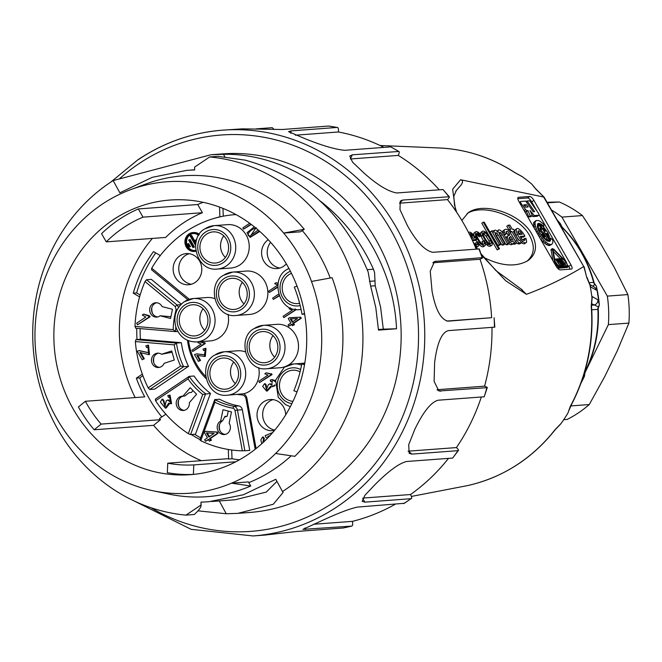 <?xml version="1.0" encoding="UTF-8"?>
<svg xmlns="http://www.w3.org/2000/svg" width="662" height="662" viewBox="0 0 662 662"><rect width="100%" height="100%" fill="white"/><g stroke="black" fill="none" stroke-linecap="round" stroke-linejoin="round"><path stroke-width="0.99" d="M367.261 269.674L373.442 269.211L374.568 272.454L375.222 285.761L380.609 307.226L383.298 329.155L396.521 328.766L378.482 330.106L375.801 307.623L370.513 285.57L368.13 271.892C343.818 213.536 302.89 176.299 245.37 160.171L217.972 156.331L209.672 156.96L194.62 167.081L194.669 169.944L187.04 170.308L152.243 177.333L119.863 192.808L113.161 180.569A179.807 165.02 -94.3 0 0 109.727 182.828A179.807 165.02 -94.3 0 0 37.668 377.497A179.807 165.02 -94.3 0 0 185.981 515.127L201.025 505.007L200.983 502.144L208.613 501.771L243.409 494.754L275.781 479.28L282.492 491.518M378.449 329.519L383.298 329.155M479.263 248.945L432.766 252.305C424.946 250.691 416.597 241.969 407.709 226.131A203.466 186.734 -94.3 0 0 407.395 225.585L399.98 209.655L400.27 201.049L402.719 200.056L449.258 196.738L442.977 189.531L396.877 192.973C388.395 191.624 377.489 185.029 364.158 173.179A203.466 186.734 -94.3 0 0 363.695 172.774L352.54 162.132L349.726 156.05L352.35 154.825L398.838 151.466L390.762 146.873L344.662 150.315C335.651 149.471 323.023 145.83 306.787 139.392A203.466 186.734 -94.3 0 0 306.225 139.194L288.541 131.647L291.032 130.886L337.132 127.443C338.208 127.344 338.638 128.858 338.423 131.986L295.335 135.197M338.423 131.986A198.732 182.389 85.7 0 1 383.952 147.386M390.762 146.873A203.466 186.734 85.7 0 1 398.45 151.383C399.534 151.292 399.484 152.624 398.301 155.405L350.33 158.988L352.35 154.825M398.301 155.405A198.732 182.389 85.7 0 1 439.237 189.812M442.977 189.531A203.466 186.734 85.7 0 1 448.819 196.614C449.903 196.515 449.457 197.516 447.479 199.61L399.5 203.193L402.719 200.056M447.479 199.61A198.732 182.389 85.7 0 1 476.152 249.069M480.008 259.264A198.732 182.389 85.7 0 1 491.634 317.71L448 321.169C440.892 319.547 435.613 309.791 432.187 291.884A203.466 186.734 -94.3 0 0 432.063 291.255L430.234 271.089L434.586 261.465L482.159 257.667C483.243 257.576 482.524 258.114 480.008 259.264L432.84 262.781M491.634 317.71L446.651 321.07M491.982 327.367A198.732 182.389 85.7 0 1 484.584 386.169L437.077 389.719M481.332 396.993A198.732 182.389 85.7 0 1 456.424 447.578L408.073 451.178M448.48 458.377A198.732 182.389 85.7 0 1 410.539 494.522L362.917 498.081M395.189 504.27A198.732 182.389 85.7 0 1 352.465 521.35L313.523 524.263M265.139 535.037L296.924 531.462L343.197 527.986M352.465 521.35C352.904 524.519 352.581 526.108 351.514 526.125L302.915 529.36L320.019 521.499A203.466 186.734 -94.3 0 0 320.557 521.267C337.438 513.406 349.759 508.673 357.53 507.084L404.159 503.302M343.115 528.003L351.514 526.125A203.466 186.734 85.7 0 1 343.024 528.019M410.539 494.522C411.921 497.286 412.07 498.676 410.978 498.701L364.878 502.144L362.155 501.349L364.919 495.292L374.949 484.667A203.466 186.734 -94.3 0 0 375.379 484.245C388.768 470.897 399.161 463.317 406.559 461.505L452.667 458.063L458.394 450.474M403.944 503.542L410.978 498.701A203.466 186.734 85.7 0 1 403.63 503.641M456.424 447.578C458.559 449.597 459.08 450.623 457.98 450.665L411.88 454.099L409.207 453.362L408.677 444.773L414.751 429.448A203.466 186.734 -94.3 0 0 415.024 428.885C423.415 411.648 431.111 402.099 438.103 400.22L484.203 396.786L487.249 387.651L438.914 391.002L434.107 381.395L434.628 362.495A203.466 186.734 -94.3 0 0 434.711 361.857C437.218 342.817 441.769 332.407 448.348 330.628L494.828 327.144L494.1 317.727A203.466 186.734 85.7 0 1 494.448 327.185M458.385 450.466L457.98 450.665A203.466 186.734 85.7 0 1 452.667 458.063M484.584 386.169C487.207 387.204 487.96 387.75 486.851 387.808A203.466 186.734 85.7 0 1 484.203 396.786M478.866 248.862A203.466 186.734 85.7 0 1 482.159 257.667L479.28 248.945M328.526 126.053A203.466 186.734 85.7 0 1 337.132 127.443L328.526 126.053L282.426 129.487L242.507 128.867A203.466 186.734 -94.3 0 0 241.92 128.883L222.78 130.149A203.466 186.734 85.7 0 1 424.143 319.15A203.466 186.734 85.7 0 1 253.074 535.947L265.139 535.053M255.937 128.891L272.256 127.675L274.176 129.512M238.874 513.282L249.442 512.496A179.807 165.02 -94.3 0 0 400.618 320.905A179.807 165.02 -94.3 0 0 222.672 153.882L212.097 154.668M282.484 491.502L283.179 492.363L273.257 504.27L237.757 513.373L226.247 513.753L197.971 510.832M201.074 505.396L201.025 505.007C201.488 506.753 199.262 509.914 194.347 514.482L185.981 515.127M235.217 499.744L266.314 492.065L276.939 481.39M113.161 180.577L210.988 154.751L223.4 154.304C311.115 152.715 392.616 234.853 396.521 328.766M282.492 491.502A179.807 165.02 -94.3 0 0 358.456 296.725A179.807 165.02 -94.3 0 0 209.672 156.96M373.442 269.211C361.162 241.878 343.537 219.23 320.573 201.256M302.311 230.616A156.149 143.306 85.7 0 1 319.084 254.448A156.149 143.306 85.7 0 1 330.239 278.023M291.172 455.795A156.149 143.306 85.7 0 1 248.796 482.623M332.084 277.684L311.488 281.458A156.149 143.306 85.7 0 1 275.615 453.495L294.838 456.333A160.883 147.651 -94.3 0 0 332.084 277.684M152.872 490.732L168.967 494.117A160.883 147.651 -94.3 0 0 250.741 486.007L231.518 483.169A156.149 143.306 85.7 0 1 152.872 490.732A156.149 143.306 85.7 0 1 73.002 441.926A156.149 143.306 85.7 0 1 45.181 393.542A156.149 143.306 85.7 0 1 81.054 221.497A156.149 143.306 85.7 0 1 101.824 204.442A156.149 143.306 85.7 0 1 125.151 191.823A156.149 143.306 85.7 0 1 130.406 189.737A156.149 143.306 85.7 0 1 283.667 233.074L304.263 229.3A160.883 147.651 -94.3 0 0 145.822 184.003L130.406 189.737M101.559 233.678A137.696 126.368 85.7 0 1 138.3 208.952L143.017 217.144A128.229 117.687 -94.3 0 0 106.268 241.87L101.559 233.678M304.263 229.3L300.531 231.808L283.667 233.074A156.149 143.306 85.7 0 1 311.488 281.458M275.615 453.495A156.149 143.306 85.7 0 1 231.518 483.169L248.391 481.911L250.741 486.007M106.268 241.87L165.674 237.435A128.229 117.687 85.7 0 1 182.969 223.193A128.229 117.687 85.7 0 1 202.423 212.709L143.017 217.144M94.178 429.77A137.696 126.368 85.7 0 1 78.397 406.956L85.357 401.296A128.229 117.687 -94.3 0 0 101.129 424.102L94.178 429.77L153.584 425.335A137.696 126.368 -94.3 0 0 201.339 460.678M193.378 474.406A137.696 126.368 85.7 0 1 167.337 472.685L167.759 463.185A128.229 117.687 -94.3 0 0 193.8 464.906L193.378 474.406L193.8 474.373M297.015 391.871L293.87 390.737A128.229 117.687 -94.3 0 0 301.814 363.819L304.503 364.795M304.52 313.465L302.013 314.276A128.229 117.687 -94.3 0 0 294.284 287.076L297.056 286.174M302.013 314.276L304.628 314.086M304.702 363.603L301.814 363.819M231.692 449.994L232.006 458.766A128.229 117.687 -94.3 0 0 239.454 459.8M167.759 463.185L227.165 458.749A128.229 117.687 -94.3 0 0 228.63 459.014L228.291 449.481M228.63 459.014L232.006 458.766M165.881 414.197L159.517 418.475A128.229 117.687 -94.3 0 0 160.535 419.675L101.129 424.102M191.31 434.529A118.771 108.998 -94.3 0 0 200.023 439.568M194.678 434.28A118.771 108.998 -94.3 0 0 200.652 437.847M235.796 461.778L193.8 464.906M142.918 375.743L139.707 377.903A128.229 117.687 -94.3 0 0 161.818 416.936M85.357 401.296L144.763 396.861A128.229 117.687 85.7 0 1 136.339 378.159L142.33 374.121M136.339 378.159L139.707 377.903M136.769 328.311A118.771 108.998 -94.3 0 0 137.026 339.532M140.137 328.592A118.771 108.998 -94.3 0 0 140.402 339.283M155.744 252.917A128.229 117.687 -94.3 0 0 136.645 292.927L140.145 294.979M136.645 292.927L133.269 293.175A128.229 117.687 85.7 0 1 153.501 251.601L160.27 255.573M139.599 296.89L133.269 293.175M222.978 208.398L223.26 216.193M215.125 218.121A118.771 108.998 85.7 0 1 219.9 216.797L219.552 207.156M219.9 216.797L220.645 216.739M160.535 419.675L153.584 425.335M203.151 202.315A137.696 126.368 -94.3 0 0 197.706 204.517L202.423 212.709M152.376 238.428A137.696 126.368 -94.3 0 0 135.18 397.581M197.706 204.517L138.3 208.952M112.83 220.024A137.696 126.368 85.7 0 1 170.043 200.04A137.696 126.368 85.7 0 1 296.535 284.825A137.696 126.368 85.7 0 1 190.54 474.662A137.696 126.368 85.7 0 1 60.358 379.243A137.696 126.368 85.7 0 1 112.83 220.024M584.803 373.029L608.361 324.62A118.291 108.568 -94.3 0 0 607.335 296.113L561.897 217.103A118.291 108.568 -94.3 0 0 551.554 210.069M563.693 419.716L567.102 419.46A118.291 108.568 -94.3 0 0 589.254 404.556L604.878 376.314L617.174 351.042L628.9 323.089A118.291 108.568 -94.3 0 0 627.874 294.582L614.154 267.191L600.053 242.673L582.436 215.572A118.291 108.568 -94.3 0 0 559.258 201.976L547.408 202.862M582.436 215.572L561.897 217.103M559.258 201.976L547.069 202.274M607.335 296.113L627.874 294.582M628.9 323.089L608.361 324.62M570.934 405.922L589.254 404.556M510.237 232.47L515.549 241.382A3.128 1.101 56.1 0 0 517.684 243.649A12.595 4.435 56.1 0 0 519.918 243.782L521.391 242.797L519.976 240.331L519.099 240.389A1.465 0.513 -123.9 0 1 517.8 238.941L513.439 231.352L514.755 231.253L513.571 229.184L512.256 229.284L509.831 225.072L508.259 225.196L510.683 229.4L509.608 229.482L510.791 231.551L511.892 231.468L517.022 240.397A3.128 1.101 56.1 0 0 519.149 242.656A12.595 4.435 56.1 0 0 521.391 242.797M517.684 243.649L519.149 242.656M515.549 241.382L517.022 240.397M510.419 232.461L511.892 231.468M509.98 232.097L510.791 231.551M508.342 230.335L509.608 229.482M508.946 229.929L506.794 226.181L508.259 225.196M513.77 231.923L514.755 231.253M472.122 239.81L476.615 239.478L475.151 240.463L472.511 240.662M476.235 244.783L477.658 243.823A4.179 1.473 -123.9 0 1 477.36 244.659A4.179 1.473 -123.9 0 1 477.194 244.733L476.301 244.799A4.857 1.713 -123.9 0 1 473.214 242.193M474.265 244.477L474.29 244.452A7.406 2.607 56.1 0 0 478.171 246.206A7.406 2.607 56.1 0 0 478.667 245.304L478.485 243.616A6.885 2.425 56.1 0 0 477.823 241.845L475.573 242.896A3.773 1.332 -123.9 0 1 476.185 244.766M477.045 241.903A3.773 1.332 -123.9 0 1 477.658 243.823M476.284 247.356A7.406 2.607 56.1 0 0 476.698 247.199L478.171 246.206M476.615 239.478A9.367 3.293 56.1 0 0 473.719 235.225A6.728 2.367 56.1 0 0 469.275 232.155A7.572 2.665 56.1 0 0 469.027 232.271A7.572 2.665 56.1 0 0 468.663 232.718M478.518 243.782L479.321 244.692A7.34 2.582 56.1 0 0 482.879 246.81L484.352 245.825A6.413 2.259 56.1 0 0 484.973 245.676A6.413 2.259 56.1 0 0 484.965 242.333A3.244 1.142 56.1 0 0 484.261 240.687L483.434 240.745A4.278 1.506 -123.9 0 1 483.996 244.187A4.278 1.506 -123.9 0 1 483.723 244.278A4.593 1.614 -123.9 0 1 480.678 242.466A10.352 3.641 -123.9 0 1 476.764 235.871A4.584 1.614 -123.9 0 1 476.673 233.272A4.584 1.614 -123.9 0 1 476.979 233.165A4.924 1.738 -123.9 0 1 478.543 233.578L480.546 235.813L481.39 235.755L480.604 234.638A5.006 1.763 56.1 0 0 478.841 232.759A7.365 2.59 56.1 0 0 476.052 231.65A7.125 2.507 56.1 0 0 475.713 231.783A7.125 2.507 56.1 0 0 475.928 236.011A10.236 3.6 56.1 0 0 479.768 242.532L480.794 243.707A7.34 2.582 56.1 0 0 484.352 245.825M479.321 244.692L480.794 243.707M478.436 243.434L479.768 242.532M474.877 236.715L475.928 236.011M475.895 239.958A10.236 3.6 56.1 0 0 477.103 241.903M474.588 232.635A7.125 2.507 56.1 0 0 474.249 232.776A7.125 2.507 56.1 0 0 473.942 235.498M476.342 234.183A4.924 1.738 -123.9 0 1 477.07 234.571L479.073 236.806L480.546 235.813M478.394 235.871L479.867 234.878M477.724 235.126L479.197 234.133M477.07 234.571L478.543 233.578M476.458 233.52L476.979 233.165M483.434 240.745L481.961 241.738A4.278 1.506 -123.9 0 1 482.83 244.253M482.879 246.81A6.413 2.259 56.1 0 0 483.5 246.669L484.973 245.676M486.214 232.701A7.373 2.598 56.1 0 0 483.392 231.137L482.921 231.137A7.282 2.565 56.1 0 0 482.548 231.278A7.282 2.565 56.1 0 0 482.672 235.391A9.74 3.426 56.1 0 0 486.752 242.201L488.713 244.17A7.654 2.698 56.1 0 0 491.841 245.197A7.654 2.698 56.1 0 0 492.288 242.813A9.384 3.302 56.1 0 0 487.191 233.694L486.214 232.701M485.213 243.111A9.74 3.426 56.1 0 0 485.279 243.194L487.24 245.163L488.713 244.17M487.24 245.163A7.654 2.698 56.1 0 0 490.368 246.19L491.841 245.197M485.279 243.194L486.752 242.201M481.051 235.978A7.282 2.565 56.1 0 0 481.208 236.384L482.672 235.391M481.208 236.384A9.74 3.426 56.1 0 0 483.483 240.745M481.448 232.122A7.282 2.565 56.1 0 0 481.075 232.271A7.282 2.565 56.1 0 0 480.695 234.762M493.86 232.23L494.216 231.998L494.075 232.61L492.991 230.724L490.07 231.824L497.874 245.395L499.446 245.271L500.911 244.286L495.929 235.614A3.418 1.2 -123.9 0 1 495.201 233.09A3.972 1.398 -123.9 0 1 495.416 232.801A3.972 1.398 -123.9 0 1 496.715 233.09L495.267 234.067M499.347 233.818A4.477 1.572 -123.9 0 1 499.396 233.852A3.103 1.092 -123.9 0 1 500.77 235.564L506.074 244.783L507.622 244.667L509.095 243.674L503.79 234.456A5.941 2.094 56.1 0 0 501.299 231.121L500.588 230.533A5.958 2.094 56.1 0 0 498.527 230.02A5.958 2.094 56.1 0 0 498.279 232.296L498.064 232.354A4.899 1.721 56.1 0 0 494.886 230.161A6.066 2.135 56.1 0 0 494.605 230.285A6.066 2.135 56.1 0 0 494.216 231.998M493.413 231.154A6.066 2.135 56.1 0 0 493.264 231.203L494.605 230.285M498.527 230.02L497.063 231.013A5.958 2.094 56.1 0 0 496.914 231.146M506.074 244.783L507.539 243.79L509.095 243.674M500.77 235.564L502.243 234.571L507.539 243.79M499.396 233.852L500.869 232.858A3.103 1.092 -123.9 0 1 502.243 234.571M495.284 234.116A2.838 1.001 -123.9 0 1 496.55 235.647L501.97 245.089L503.525 244.973L504.998 243.98A403.63 142.057 -123.9 0 1 499.959 235.159A3.343 1.175 -123.9 0 1 499.206 233.173L499.239 232.718A4.477 1.572 -123.9 0 1 499.413 232.536A4.477 1.572 -123.9 0 1 500.869 232.858M501.97 245.089L503.443 244.096L504.998 243.98M496.55 235.647L498.014 234.662L503.443 244.096M496.715 233.09A2.838 1.001 -123.9 0 1 498.014 234.662M506.049 232.139L507.075 231.452A2.209 0.778 -123.9 0 1 509.318 233.669L507.845 234.654A1.63 0.571 -123.9 0 1 508.292 235.813M506.132 232.569A2.209 0.778 -123.9 0 1 507.845 234.654M506.182 231.609L507.075 231.452M503.964 234.753L505.164 234.671L506.447 233.355A2.449 0.861 -123.9 0 1 506.223 231.576A2.449 0.861 -123.9 0 1 506.273 231.551M503.881 234.613L506.637 233.678M513.199 243.699L513.547 244.22L515.028 244.113L516.501 243.12A6.231 2.193 56.1 0 0 515.499 241.572L510.559 233.007A3.873 1.365 56.1 0 0 508.441 230.401L507.58 229.822A11.684 4.113 56.1 0 0 505.495 229.375A10.294 3.624 56.1 0 0 504.825 229.598L503.352 230.591A10.294 3.624 56.1 0 0 502.814 231.286A5.412 1.903 56.1 0 0 502.897 233.016L504.37 232.031A4.882 1.721 56.1 0 0 505.098 233.794M502.814 231.286L504.287 230.293A5.412 1.903 56.1 0 0 504.37 232.031M504.825 229.598A10.294 3.624 56.1 0 0 504.287 230.293M513.547 244.22L516.501 243.12M513.894 242.06L515.011 243.235M509.078 243.682A5.073 1.787 56.1 0 0 510.998 244.75L513.058 243.715A7.472 2.631 56.1 0 0 513.364 243.583A7.472 2.631 56.1 0 0 513.894 241.953L514.142 241.895M511.585 244.708A7.472 2.631 56.1 0 0 511.892 244.576L513.364 243.583M510.998 244.75L513.058 243.715M508.722 243.028L510.005 242.168A5.073 1.787 56.1 0 0 512.471 243.765M506.596 236.905A7.497 2.64 56.1 0 0 506.43 236.996A7.497 2.64 56.1 0 0 505.909 238.014L507.382 237.029A4.353 1.531 56.1 0 0 510.005 242.168M509.318 233.669A1.63 0.571 -123.9 0 1 509.641 235.167A1.63 0.571 -123.9 0 1 509.55 235.2L508.06 235.92A7.497 2.64 56.1 0 0 507.903 236.003A7.497 2.64 56.1 0 0 507.382 237.029M522.939 233.032A7.729 2.722 56.1 0 0 517.27 228.498A8.209 2.888 56.1 0 0 516.832 228.663A8.209 2.888 56.1 0 0 517.477 234.422A8.465 2.979 56.1 0 0 522.715 241.522A8.498 2.987 56.1 0 0 526.174 242.648A8.498 2.987 56.1 0 0 526.679 241.87L525.984 238.361L524.734 238.461L524.966 239.801A6.239 2.193 -123.9 0 1 524.61 240.298A6.239 2.193 -123.9 0 1 523.352 240.265A3.434 1.208 -123.9 0 1 521.093 237.931L520.191 236.45L524.908 236.102A7.39 2.598 56.1 0 0 522.939 233.032M520.704 237.294L523.443 237.087L524.908 236.102M524.023 240.438L524.966 239.801M524.734 238.461L523.27 239.445L523.476 240.116L524.941 239.123M521.209 242.482A8.465 2.979 56.1 0 0 521.251 242.515L522.715 241.522M521.251 242.515A8.498 2.987 56.1 0 0 524.701 243.633L526.174 242.648M516.832 228.663L515.359 229.656A8.209 2.888 56.1 0 0 516.004 235.407L517.477 234.422M516.004 235.407A8.465 2.979 56.1 0 0 519.173 240.389M551.074 249.5L552.902 260.629M557.669 268.3L567.144 267.407M517.816 198.691L527.49 197.971A4.733 1.663 -123.9 0 1 531.685 201.86L537.13 211.335M568.501 265.876L568.782 266.372A4.733 1.663 -123.9 0 1 569.858 269.177M538.992 214.562L566.084 261.68M523.932 210.243L524.105 210.483A2.218 0.778 56.1 0 0 525.645 211.666L526.489 211.6L528.847 216.871L530.734 216.731L532.207 215.746L530.32 215.886L527.962 210.615L527.118 210.673A2.218 0.778 -123.9 0 1 525.578 209.49L521.474 204.053A2.218 0.778 -123.9 0 1 520.688 201.505A2.218 0.778 -123.9 0 1 520.845 201.455L525.711 201.091L533.224 211.732L534.623 211.625L527.109 200.983L529.691 200.793L538.181 212.816A2.218 0.778 -123.9 0 1 538.851 215.208A2.218 0.778 -123.9 0 1 538.702 215.258L534.317 215.589L529.989 210.458L532.844 216.573L537.23 216.251A2.218 0.778 56.1 0 0 537.387 216.201A2.218 0.778 56.1 0 0 537.486 216.077M537.403 224.352L539.555 225.088M549.17 239.851L540.068 224.741L543.436 226.809L547.888 232.71L549.559 237.211L547.921 235.813L547.085 233.38L546.167 233.446L549.518 239.28L549.021 241.514M542.236 238.527L540.763 239.52L546.282 244.559L549.278 245.61L551.818 244.352L550.743 244.626L547.755 243.566L544.106 240.587L540.432 236.202L537.362 231.162L535.434 226.346L534.97 222.581L536.063 220.52L538.52 220.52L540.134 221.307L543.783 224.344L543.816 226.338L540.672 223.872L537.834 223.673L537.329 226.826L539.356 232.114L543.13 237.534L547.217 241.001L550.056 241.2L550.552 238.055L552.72 239.892L552.911 242.3L551.818 244.352M536.063 220.52L533.862 222.3L533.506 223.566L534.275 228.233M540.242 233.628L541.392 234.654M539.017 224.815L541.682 229.449L540.631 229.532L539.894 228.249L540.126 229.747L543.684 232.933L547.822 240.132L545.074 238.593L541.624 234.704L542.302 234.042L544.843 236.864L543.163 233.934L539.166 230.351L538.223 226.967L539.017 224.815L537.263 226.032M547.143 240.596L547.4 241.042L549.021 239.975M541.003 229.913L541.731 231.187M411.408 496.434L466.18 485.858A170.341 156.331 -94.3 0 0 469.118 485.254L474.795 483.79A170.548 156.522 -94.3 0 0 554.839 429.928L561.252 423.258A170.341 156.331 -94.3 0 0 567.938 413.063L570.313 406.311A4.733 1.076 28.4 0 0 570.644 406.129C587.103 375.238 594.062 341.89 591.514 306.092L591.894 300.283M570.313 406.311A170.548 156.522 -94.3 0 0 591.207 306.117L591.977 297.743A170.341 156.331 -94.3 0 0 590.016 285.297L586.664 277.287L584.099 266.72M586.664 277.287A170.548 156.522 -94.3 0 0 583.743 266.529L543.692 197.036L460.595 179.741L462.25 180.503L462.614 182.108L461.48 184.491L455.746 191.186M521.548 289.592L526.472 294.317C546.663 286.762 565.729 277.51 583.669 266.554M526.472 294.317L505.768 280.812L481.646 255.168M477.087 248.995L474.695 245.569M455.564 210.648L452.651 189.233L460.595 179.741M543.692 197.036L543.792 197.044A170.548 156.522 -94.3 0 0 536.162 189.456L531.884 184.21A170.341 156.331 -94.3 0 0 522.434 176.804L514.266 172.31A170.548 156.522 -94.3 0 0 439.187 147.974L380.071 145.499M568.931 410.258L567.938 413.063M561.252 423.258L560.482 424.193M470.012 484.981L469.118 485.254L470.012 484.981M521.788 176.373L522.434 176.804M531.884 184.21L533.655 186.461M591.977 297.743L592.134 296.502L597.852 299.795L599.251 304.172A119.45 109.627 -94.3 0 0 596.536 286.944L596.321 290.113L590.62 286.911L590.016 285.297M484.063 257.543C501.424 266.265 516.062 267.291 527.978 260.621C536.46 254.225 537.743 245.412 531.826 234.174C521.06 213.801 483.624 201.198 468.208 212.759L461.836 220.438M529.699 196.482L518.454 197.326A4.733 1.663 56.1 0 0 518.131 197.433A4.733 1.663 56.1 0 0 518.9 201.496L555.997 266.008A4.733 1.663 56.1 0 0 560.184 269.897L571.43 269.062A4.733 1.663 56.1 0 0 571.753 268.954A4.733 1.663 56.1 0 0 570.983 264.891L533.895 200.379A4.733 1.663 56.1 0 0 529.699 196.482L527.49 197.971M584.612 372.251L584.761 372.243A118.291 108.568 -94.3 0 0 597.877 309.344L598.787 306.688A4.733 1.018 -153.8 0 1 598.382 306.87L591.439 303.643M583.718 375.197L584.62 374.667L585.175 372.061C594.915 352.515 599.276 331.596 598.266 309.303M589.014 282.732L593.632 282.393A118.291 108.568 -94.3 0 0 561.922 227.248A4.733 1.291 -45.3 0 1 562.352 227.364L561.07 225.146L559.944 224.658M592.689 286.149L594.865 284.561A4.733 1.274 -44.7 0 1 595.295 284.677L593.632 282.393A4.733 4.344 85.7 0 0 594.865 284.561A4.733 4.303 172.2 0 1 596.536 286.944L596.545 286.96A4.733 4.733 0 0 0 595.295 284.677M561.45 227.281L561.922 227.248A4.733 4.344 85.7 0 1 560.673 225.097A4.733 3.351 -42.7 0 0 559.994 223.21A4.733 3.351 -42.7 0 0 559.762 222.986M596.321 290.113A4.733 4.725 -60.3 0 0 594.046 286.927M590.62 286.911A4.733 4.725 -60.4 0 0 590.198 285.653M589.859 284.428L589.346 283.228M533.721 186.667L536.501 189.572A4.733 1.332 133 0 0 536.162 189.456M583.743 266.529L544.147 197.202M580.996 383.19L584.099 377.017A4.733 3.542 -152.7 0 0 584.24 374.709A4.733 4.344 85.7 0 1 584.761 372.243A4.733 1.034 26.8 0 0 585.175 372.061M592.093 298.636L591.927 300.192M592.134 296.502A4.733 4.725 119.6 0 1 592.068 298.107M597.852 299.795A4.733 4.725 119.7 0 1 593.888 305.041L591.456 305.223M591.762 309.799L597.877 309.344A4.733 4.344 85.7 0 1 598.382 306.87A4.733 4.154 -9.9 0 0 599.251 304.172M560.441 424.226L555.161 429.762A4.733 1.324 -141.9 0 1 554.839 429.928M439.187 147.974C466.147 149.231 491.27 157.366 514.564 172.393A4.733 1.539 123.1 0 0 514.266 172.31M467.14 213.528C483.194 203.135 519.116 215.853 529.617 235.655C535.293 246.322 534.366 254.878 526.836 261.333M483.277 222.217L481.812 223.202L497.145 249.872L499.529 248.813L484.187 222.142L483.277 222.217L498.618 248.887L499.529 248.813M479.073 236.806L481.39 235.755M524.387 205.7L525.976 207.123M528.077 206.966L526.348 204.674L523.758 204.872L525.487 207.165L528.077 206.966M524.875 205.667L526.348 204.674M528.847 216.871L530.32 215.886M526.489 211.6L527.962 210.615M526.108 201.662L527.109 200.983M532.844 216.573L534.317 215.589M543.295 226.694L543.816 226.338M542.79 226.263L543.353 225.883M541.276 225.171L541.971 224.708M539.199 224.857L540.672 223.872M538.049 224.401L539.522 223.408M537.66 223.946L538.562 223.342M549.038 241.481L550.511 240.488M549.212 240.414L550.676 239.421M549.303 238.899L550.552 238.055M549.278 245.61L550.743 244.626M547.896 245.345L549.369 244.352M546.282 244.559L547.755 243.566M544.503 243.285L545.976 242.292M542.641 241.58L544.106 240.587M539.298 236.963L540.432 236.202M537.801 234.373L538.785 233.711M536.352 231.849L537.362 231.162M535.004 229.499L536.228 228.671M533.961 227.331L535.434 226.346M533.539 225.27L535.012 224.286M533.506 223.566L534.97 222.581M533.862 222.3L535.335 221.307M540.209 229.822L540.631 229.532M546.87 240.778L547.822 240.132M546.473 240.529L547.267 239.992M545.579 239.876L546.224 239.445M544.512 238.974L545.074 238.593M543.386 237.799L543.883 237.468M542.228 236.433L542.691 236.127M541.168 235.01L541.624 234.704M541.069 234.869L542.302 234.042M542.534 234.356L543.163 233.934M538.653 230.69L539.166 230.351M538.355 230.045L538.893 229.689M537.825 228.647L538.438 228.233M537.494 227.455L538.223 226.967M537.312 226.578L538.256 225.941M537.263 226.056L538.537 225.196M541.682 229.449L540.606 230.177M544.867 231.195L545.786 231.121L543.039 228.009L544.867 231.195M544.569 230.682L545.174 230.268M544.139 229.929L544.636 229.598M548.674 237.807L549.559 237.211M547.193 235.233L547.689 234.894M546.944 234.795L547.524 234.406M546.68 234.331L547.317 233.901M546.398 233.843L547.085 233.38M547.4 241.042L548.872 240.058M539.273 225.27L540.068 224.741M552.993 250.683L554.036 249.979L566.217 262.392L567.591 265.818L557.909 266.546L555.385 263.236L552.969 249.524M552.886 250.095L554.036 249.979M553.093 251.212L560.391 258.643M561.624 259.901L562.717 261.01M563.139 261.44L564.926 263.261L566.217 262.392M564.926 263.261L566.3 266.687M554.218 262.922L554.731 262.582L558.438 267.473L568.31 266.687L567.02 267.556M566.829 267.622L568.12 266.753L566.134 261.73L553.945 249.317L552.365 248.631L554.731 262.582M550.933 250.319L552.232 249.45M561.798 264.874L562.071 265.346L563.767 265.214L565.058 264.345L564.529 263.418L563.213 263.517L562.344 262.003L563.42 261.929L562.882 261.002L561.815 261.076L560.946 259.57L562.261 259.471L561.724 258.544L560.027 258.668L563.362 264.477L565.058 264.345M555.013 261.275L558.198 265.636L559.489 264.767L556.999 258.892L557.867 261.953L555.302 259.024L559.489 264.767M559.34 264.866L559.721 265.52L560.929 265.429L562.228 264.56L562.046 263.36L560.044 259.876L558.885 258.751L557.669 258.842L561.012 264.651L562.228 264.56M560.863 263.691L558.596 259.744L559.655 259.909L561.657 263.393L560.863 263.691M557.131 259.206L557.669 258.842M559.721 265.52L561.012 264.651M554.665 259.446L555.302 259.024M555.964 259.339L556.585 258.925M559.431 259.065L560.027 258.668M562.071 265.346L563.362 264.477M562.617 262.466L563.42 261.929M561.268 260.133L562.261 259.471M486.355 244.361L487.828 243.368M497.145 249.872L498.618 248.887M497.874 245.395L499.347 244.402L500.911 244.286M491.543 230.831L499.347 244.402M518.329 230.947L519.173 230.922A3.062 1.076 -123.9 0 1 521.126 232.635A4.113 1.448 -123.9 0 1 522.235 234.29L519.082 234.53A3.575 1.258 -123.9 0 1 518.23 231.005A3.575 1.258 -123.9 0 1 518.329 230.947L518.139 231.079M517.998 232.031A3.062 1.076 -123.9 0 1 519.653 233.62A4.113 1.448 -123.9 0 1 520.258 234.439M519.653 233.62L521.126 232.635M517.974 231.733L519.173 230.922M510.634 236.408L512.247 238.783A3.236 1.142 -123.9 0 1 512.76 241.547A3.236 1.142 -123.9 0 1 512.661 241.589L511.9 241.647A2.383 0.836 -123.9 0 1 510.816 241.051A2.996 1.051 -123.9 0 1 509.268 238.436A2.855 1.01 -123.9 0 1 509.368 237.484L510.634 236.408M509.459 237.476L510.774 239.776A3.236 1.142 -123.9 0 1 511.478 241.547M509.285 237.592L510.468 236.797M483.715 232.668A7.158 2.516 -123.9 0 1 485.006 232.867A4.882 1.721 -123.9 0 1 487.563 235.291A9.673 3.409 -123.9 0 1 490.525 240.289A5.205 1.829 -123.9 0 1 490.823 243.707A5.205 1.829 -123.9 0 1 490.153 243.798A4.907 1.729 -123.9 0 1 486.959 241.274A9.384 3.302 -123.9 0 1 483.616 235.473A4.948 1.746 -123.9 0 1 483.558 232.743A4.948 1.746 -123.9 0 1 483.715 232.668L483.426 232.858M483.202 233.727A7.158 2.516 -123.9 0 1 483.541 233.86A4.882 1.721 -123.9 0 1 486.09 236.276A9.673 3.409 -123.9 0 1 489.053 241.282A5.205 1.829 -123.9 0 1 489.723 243.699M483.541 233.86L485.006 232.867M486.09 236.276L487.563 235.291M489.053 241.282L490.525 240.289M469.49 234.356A4.601 1.622 -123.9 0 1 469.797 233.769A4.601 1.622 -123.9 0 1 469.962 233.694A5.495 1.936 -123.9 0 1 471.592 234.1L473.198 235.606A5.42 1.903 -123.9 0 1 474.844 238.022L471.402 238.279M469.739 234.869A5.495 1.936 -123.9 0 1 470.119 235.084L471.725 236.599A5.42 1.903 -123.9 0 1 472.875 238.163M470.119 235.084L471.592 234.1M470.963 235.78L472.428 234.795M471.725 236.599L473.198 235.606M200.751 440.702A118.291 108.568 85.7 0 0 242.35 450.839L249.748 450.45L242.325 409.72A4.733 4.344 85.7 0 0 238.717 405.914A74.765 68.616 85.7 0 1 219.618 399.244L214.745 399.608L214.927 402.231L200.751 440.702L199.916 439.866L214.745 399.608A74.765 68.616 85.7 0 0 233.852 406.278A4.733 4.344 85.7 0 1 237.451 410.084L234.993 410.481A2.838 2.607 -94.3 0 0 232.834 408.206A76.651 70.354 85.7 0 1 214.927 402.231M174.222 344.885A76.651 70.354 85.7 0 0 180.602 366.036L148.164 387.866L149.761 389.479L154.635 389.115L188.496 366.326A74.765 68.616 85.7 0 1 181.33 342.701L140.832 339.25L135.958 339.614L176.456 343.065L174.222 344.885L135.354 341.575L135.958 339.614M190.573 434.586L195.447 434.222L210.483 393.402A74.765 68.616 85.7 0 1 194.065 375.999L189.191 376.364L155.322 399.153L155.587 400.767L188.025 378.937L189.191 376.364A74.765 68.616 85.7 0 0 205.609 393.766L190.573 434.586L188.306 433.66L202.738 394.486A76.651 70.354 85.7 0 1 188.025 378.937M181.289 304.115L151.383 279.389L146.509 279.753L177.002 304.959L178.558 307.408M149.339 316.858L137.53 324.802L136.62 323.222L145.822 317.032L142.256 315.029L143.654 314.094L150.084 316.8L137.53 324.802M148.652 315.84L149.496 315.782L150.084 316.8M149.496 315.782L143.654 314.094M173.187 329.635L175.653 331.621L135.71 328.22L135.015 326.383L173.187 329.635A76.651 70.354 85.7 0 1 176.15 309.617L175.215 306.514L145.003 281.54L146.509 279.753M177.813 331.463L175.653 331.621A74.765 68.616 85.7 0 1 175.794 326.78M170.92 316.701L160.146 315.774A7.191 6.603 85.7 0 1 156.786 317.09A7.191 6.603 85.7 0 1 149.67 310.404A7.191 6.603 85.7 0 1 155.719 302.741A7.191 6.603 85.7 0 1 157.713 302.923A7.191 6.603 85.7 0 1 162.066 306.58L172.468 309.286L170.548 318.488L160.146 315.774M157.721 316.941A7.191 6.603 85.7 0 1 151.548 310.263A7.191 6.603 85.7 0 1 156.662 302.749M152.566 313.581A10.981 10.079 85.7 0 1 151.821 308.575M135.015 326.383A118.291 108.568 85.7 0 1 145.003 281.54M188.678 240.091L189.415 239.594L193.767 247.158L193.031 247.654L188.678 240.091M187.23 244.212L187.967 243.724L189.704 246.744L188.968 247.24L187.23 244.212M196.357 240.728L194.578 241.928L195.687 243.856M195.522 245.345L190.135 235.97L190.871 235.473L194.115 241.117L196.813 239.305M193.767 247.158L193.031 247.654M189.415 239.594L190.168 239.545L194.512 247.1M188.968 247.24L189.704 246.744M187.967 243.724L188.711 243.666L190.449 246.686M190.871 235.473L191.616 235.415L194.678 240.745M194.578 241.928L195.331 241.87L195.861 242.797M196.2 241.282L195.331 241.87M193.354 233.504A8.515 7.82 -94.3 0 0 186.568 242.54A8.515 7.82 -94.3 0 0 194.62 250.476M255.838 228.042L250.584 235.879M291.048 318.852L292.91 322.08M198.592 235.523A8.515 7.82 -94.3 0 0 192.973 233.52A8.515 7.82 -94.3 0 0 185.815 242.598A8.515 7.82 -94.3 0 0 194.247 250.509A8.515 7.82 -94.3 0 0 195.671 250.261M256.326 227.802C249.367 229.582 245.329 236.756 250.162 235.937L258.147 229.995M292.157 322.137L297.461 318.571L290.304 318.902L292.157 322.137M195.82 251.196A9.467 8.689 85.7 0 1 194.314 251.452A9.467 8.689 85.7 0 1 184.946 242.664A9.467 8.689 85.7 0 1 192.907 232.577A9.467 8.689 85.7 0 1 199.08 234.745M259.289 230.997L250.145 237.418L247.042 232.751L254.316 226.809M277.759 286.82L269.36 292.472L268.631 291.197L277.833 285.008L274.631 283.642L276.029 282.707L278.106 283.551M279.116 295.542L273.356 299.414L272.628 298.148L278.644 294.102M295.153 308.856L295.624 309.667L283.824 317.619L283.088 316.345L292.29 310.155L289.095 308.79L290.494 307.855M275.003 384.87L272.156 386.774L270.535 386.385L266.538 391.077L262.69 386.385L264.494 383.745L265.421 384.887L266.397 389.513L268.391 384.597L269.74 383.877L271.85 385.334L272.156 381.055L270.692 381.511L270.22 380.071L272.074 379.541L275.301 381.643M261.796 443.697L260.861 439.924L262.508 437.052L263.592 438.625L262.864 442.713M270.046 435.53L267.696 436.473L268.631 437.036M267.671 438.029L265.826 437.268L265.148 435.662L271.908 432.849L272.123 433.221M271.329 374.642L259.521 382.586L258.792 381.32L267.994 375.131L264.8 373.765L266.19 372.822L272.082 374.584L259.521 382.586M270.369 373.889L271.61 373.765L272.082 374.584M288.748 326.192L288.02 324.918L290.841 323.031L288.26 318.546L289.584 317.661L299.911 317.239L300.507 318.273L292.894 323.404L293.688 324.802L292.364 325.687L291.57 324.297L288.748 326.192L292.314 324.239M196.887 355.403L199.8 360.467L198.418 361.402L194.487 354.575L196.78 353.839L204.467 354.882L205.237 349.941L203.631 350.562L203.035 349.164L205.253 348.411L204.583 356.454L197.144 355.386M204.525 343.553L192.716 351.497L191.988 350.231L201.19 344.041L197.996 342.676L199.386 341.733L205.278 343.495L192.716 351.497M203.565 342.8L204.806 342.676L205.278 343.495M250.948 224.203L243.566 229.176L242.838 227.902L249.706 223.284M195.836 251.303A9.467 8.689 85.7 0 1 195.067 251.403L194.314 251.452M192.907 232.577L193.66 232.528A9.467 8.689 85.7 0 1 199.378 234.307M259.785 231.435L250.145 237.418M278.156 283.286L276.029 282.707M277.742 287.275L269.36 292.472M279.248 295.906L273.356 299.414M296.344 309.559L283.824 317.619M296.377 309.617L295.624 309.667M272.074 379.541L275.5 380.617M274.995 385.747L272.156 386.774M272.512 381.055L270.692 381.511M272.239 385.259L270.493 383.819L269.74 383.877M264.494 383.745L265.247 383.695L266.165 384.829L265.421 384.887M266.165 384.829L266.769 389.463M271.37 386.716L267.283 391.019L266.538 391.077M269.682 435.927L267.696 436.473M272.487 432.807L271.908 432.849M262.508 437.052L263.261 436.994L264.345 438.567L263.592 438.625M264.345 438.567L263.385 442.233M268.441 436.423L268.954 436.697M255.88 333.847A15.615 14.332 85.7 0 1 262.367 331.588A15.615 14.332 85.7 0 1 277.817 346.085A15.615 14.332 85.7 0 1 264.692 362.726A15.615 14.332 85.7 0 1 249.93 351.903A15.615 14.332 85.7 0 1 255.88 333.847M274.639 357.174A15.615 14.332 85.7 0 1 273.034 335.601M254.365 328.501A21.763 19.976 85.7 0 1 263.41 325.34L276.898 324.33A21.763 19.976 85.7 0 1 297.643 339.978A21.763 19.976 85.7 0 1 288.251 365.176M285.355 366.574A21.763 19.976 85.7 0 1 280.142 367.741L266.645 368.751A21.763 19.976 85.7 0 0 284.95 345.556A21.763 19.976 85.7 0 0 263.41 325.34L254.109 328.584C237.112 337.256 245.312 371.514 266.645 368.751M225.245 280.58A15.615 14.332 85.7 0 1 231.733 278.313A15.615 14.332 85.7 0 1 247.191 292.819A15.615 14.332 85.7 0 1 234.058 309.46A15.615 14.332 85.7 0 1 219.296 298.636A15.615 14.332 85.7 0 1 225.245 280.58M244.013 303.908A15.615 14.332 85.7 0 1 242.4 282.335M223.731 275.227A21.763 19.976 85.7 0 1 232.776 272.074L246.272 271.064A21.763 19.976 85.7 0 1 267.812 291.28A21.763 19.976 85.7 0 1 249.508 314.475L236.02 315.484A21.763 19.976 85.7 0 0 254.316 292.29A21.763 19.976 85.7 0 0 232.776 272.074L223.475 275.318C206.478 283.99 214.687 318.248 236.02 315.484M206.602 234.149A15.615 14.332 85.7 0 1 213.09 231.882A15.615 14.332 85.7 0 1 228.547 246.388A15.615 14.332 85.7 0 1 215.415 263.029A15.615 14.332 85.7 0 1 200.652 252.205A15.615 14.332 85.7 0 1 206.602 234.149M225.37 257.468A15.615 14.332 85.7 0 1 223.756 235.895M205.088 228.795A21.763 19.976 85.7 0 1 214.132 225.634L227.629 224.633A21.763 19.976 85.7 0 1 249.169 244.849A21.763 19.976 85.7 0 1 230.864 268.044L217.376 269.045A21.763 19.976 85.7 0 0 235.672 245.85A21.763 19.976 85.7 0 0 214.132 225.634L204.831 228.878C187.834 237.55 196.043 271.809 217.376 269.045M299.613 303.287A15.615 14.332 85.7 0 1 297.701 303.577A15.615 14.332 85.7 0 1 282.939 292.753A15.615 14.332 85.7 0 1 288.889 274.697A15.615 14.332 85.7 0 1 291.462 273.34M292.976 401.346A15.615 14.332 85.7 0 1 279.91 389.479A15.615 14.332 85.7 0 1 286.141 372.466A15.615 14.332 85.7 0 1 292.629 370.199A15.615 14.332 85.7 0 1 300.076 371.837M270.733 373.848L266.19 372.822M289.584 317.661L300.664 317.189L301.26 318.223L293.638 323.346L294.441 324.744L292.364 325.687M294.441 324.744L293.688 324.802M293.638 323.346L292.894 323.404M301.26 318.223L300.507 318.273M300.664 317.189L299.911 317.239M205.601 349.95L203.631 350.562M196.78 353.839L204.831 354.84M197.64 355.353L200.553 360.409L198.418 361.402M200.553 360.409L199.8 360.467M205.253 348.411L206.006 348.353L205.328 356.396L204.583 356.454M200.139 341.675L203.929 342.759M251.262 224.443L243.566 229.176M185.939 307.036A15.615 14.332 85.7 0 1 192.427 304.768A15.615 14.332 85.7 0 1 207.876 319.274A15.615 14.332 85.7 0 1 194.752 335.915A15.615 14.332 85.7 0 1 179.99 325.092A15.615 14.332 85.7 0 1 185.939 307.036M204.699 330.355A15.615 14.332 85.7 0 1 203.085 308.782M184.425 301.682A21.763 19.976 85.7 0 1 193.461 298.521L206.958 297.519A21.763 19.976 85.7 0 1 214.653 298.579M228.001 314.351A21.763 19.976 85.7 0 1 210.202 340.93L196.705 341.931C186.825 342.031 179.932 337.215 176.026 327.491C173.113 316.825 175.827 308.252 184.16 301.764L193.47 298.521A21.763 19.976 85.7 0 1 215.009 318.736A21.763 19.976 85.7 0 1 196.713 341.931M225.899 358.134A15.615 14.332 85.7 0 1 238.552 374.096A15.615 14.332 85.7 0 1 225.378 389.182A15.615 14.332 85.7 0 1 209.928 374.675A15.615 14.332 85.7 0 1 223.053 358.034A15.615 14.332 85.7 0 1 225.899 358.134M235.333 383.629A15.615 14.332 85.7 0 1 233.719 362.056M215.051 354.948A21.763 19.976 85.7 0 1 224.095 351.795A21.763 19.976 85.7 0 1 245.635 372.003A21.763 19.976 85.7 0 1 227.339 395.206L243.633 393.766A6.628 6.082 85.7 0 1 246.951 398.483L256.078 448.563M227.339 395.206C206.006 397.961 197.797 363.711 214.794 355.039L224.095 351.795L237.592 350.786A21.763 19.976 85.7 0 1 245.279 351.845M258.627 367.625A21.763 19.976 85.7 0 1 243.633 393.766M274.804 430.077A15.615 14.332 85.7 0 1 263.542 419.898A15.615 14.332 85.7 0 1 273.042 399.625M274.573 430.358A15.615 14.332 85.7 0 1 272.529 430.672A15.615 14.332 85.7 0 1 257.915 420.312A15.615 14.332 85.7 0 1 270.212 399.525A15.615 14.332 85.7 0 1 285.703 414.817M279.877 268.052A15.615 14.332 85.7 0 1 268.201 258.097A15.615 14.332 85.7 0 1 270.626 242.309M286.332 263.873A15.615 14.332 85.7 0 1 277.088 268.565A15.615 14.332 85.7 0 1 262.326 257.758A15.615 14.332 85.7 0 1 268.251 239.71M197.731 258.428A15.615 14.332 85.7 0 1 200.884 274.846A15.615 14.332 85.7 0 1 188.62 284.751A15.615 14.332 85.7 0 1 173.171 270.245A15.615 14.332 85.7 0 1 186.303 253.604A15.615 14.332 85.7 0 1 197.731 258.428M191.409 284.238A15.615 14.332 85.7 0 1 178.79 269.823A15.615 14.332 85.7 0 1 189.133 253.703M187.9 299.803L151.548 269.748L151.722 268.209L189.332 299.298M188.538 340.748A60.565 55.583 -94.3 0 0 205.625 376.38M151.722 268.209A118.291 108.568 85.7 0 1 234.745 214.662A118.291 108.568 85.7 0 1 235.995 214.579L234.745 214.662M255.193 449.266L245.991 398.772A4.733 4.344 -94.3 0 0 241.911 394.916L241.622 394.13M187.487 340.318A62.46 57.321 -94.3 0 0 206.023 378.532M237.401 394.453A62.46 57.321 -94.3 0 0 241.911 394.916M160.394 402.124L162.049 399.236L163.15 400.692L164.946 406.261L166.311 400.7L167.676 400.022L170.258 401.991L169.704 396.993L168.446 397.341L167.8 395.586L169.323 395.197L170.846 403.729L168.785 403.075L165.384 408.123L160.394 402.124M169.323 395.197L170.068 395.14L171.599 403.671L170.846 403.729M170.068 396.993L168.446 397.341M170.63 401.917L168.429 399.964L167.676 400.022M162.049 399.236L162.802 399.178L163.903 400.634L163.15 400.692M163.903 400.634L165.318 406.203M169.679 403.555L166.129 408.065L165.384 408.123M182.977 396.141L190.217 387.717L196.606 394.229L189.357 402.653A7.191 6.603 85.7 0 1 183.333 410.498A7.191 6.603 85.7 0 1 176.853 406.385A7.191 6.603 85.7 0 1 177.946 398.375A7.191 6.603 85.7 0 1 182.257 396.157A7.191 6.603 85.7 0 1 182.977 396.141L184.855 396L189.15 392.632L191.401 392.467L193.023 390.58M184.259 410.357A7.191 6.603 85.7 0 1 178.541 405.781A7.191 6.603 85.7 0 1 179.816 398.243A7.191 6.603 85.7 0 1 183.415 396.108M179.104 406.989A10.981 10.079 85.7 0 1 178.608 400.253M188.306 433.66A118.291 108.568 85.7 0 1 155.587 400.767M202.738 394.486L210.483 393.402M139.914 352.474L143.555 358.796L142.165 359.731L137.257 351.199L139.02 350.62L148.42 352.763L148.048 347.045L146.625 347.575L145.839 345.845L147.758 345.241L148.776 354.625L139.914 352.474M148.412 347.045L146.625 347.575M139.401 350.612L148.785 352.714M140.667 352.416L144.299 358.746L142.165 359.731M144.299 358.746L143.555 358.796M147.758 345.241L148.511 345.183L149.521 354.567L148.776 354.625M161.536 354.261L171.723 350.959L174.296 360.029L164.11 363.33A7.191 6.603 85.7 0 1 158.607 367.501A7.191 6.603 85.7 0 1 151.59 361.609A7.191 6.603 85.7 0 1 156.116 353.442A7.191 6.603 85.7 0 1 157.539 353.16A7.191 6.603 85.7 0 1 161.536 354.261L172.087 352.242M159.542 367.36A7.191 6.603 85.7 0 1 153.385 360.955A7.191 6.603 85.7 0 1 157.986 353.301A7.191 6.603 85.7 0 1 158.483 353.16M153.725 361.411A10.981 10.079 85.7 0 1 153.882 357.257M148.164 387.866A118.291 108.568 85.7 0 1 143.422 377.075A118.291 108.568 85.7 0 1 135.354 341.575M149.761 389.479L183.631 366.69A74.765 68.616 85.7 0 1 176.456 343.065L181.33 342.701M180.602 366.036L183.631 366.69L188.496 366.326M207.198 432.84L209.523 436.879M208.77 436.937L214.074 433.37L206.445 432.898L208.77 436.937M205.543 441.306L204.632 439.725L207.446 437.83L204.227 432.228L205.551 431.334L216.557 432.096L217.302 433.395L209.68 438.517L210.681 440.263L209.358 441.157L208.356 439.411L205.543 441.306L209.109 439.353M205.551 431.334L217.31 432.046L218.046 433.337L210.433 438.467L211.435 440.205L209.358 441.157M211.435 440.205L210.681 440.263M210.433 438.467L209.68 438.517M218.046 433.337L217.302 433.395M217.31 432.046L216.557 432.096M225.262 434.404A7.191 6.603 85.7 0 1 219.23 425.558A7.191 6.603 85.7 0 1 222.531 420.867L224.939 416.39L227.19 416.224L228.258 411.085M220.653 421.007L223.011 409.72L231.485 411.921L229.135 423.217A7.191 6.603 85.7 0 1 229.797 430.457A7.191 6.603 85.7 0 1 224.335 434.545A7.191 6.603 85.7 0 1 217.351 425.699A7.191 6.603 85.7 0 1 220.653 421.007L222.531 420.867M220.107 431.036A10.981 10.079 85.7 0 1 219.61 424.301M224.393 417.374A10.981 10.079 85.7 0 1 227.19 416.224M242.35 450.839L234.993 410.481M244.874 450.814L237.451 410.084L242.325 409.72M369.437 281.35L374.891 280.945M370.67 286.1L375.222 285.761M305.414 529.567L305.083 527.912M364.878 502.144L362.735 498.403M411.88 454.099L408.446 451.161M440.751 391.25L437.392 390.034M433.329 262.284L436.059 261.109M290.734 133.294L291.032 130.886M138.234 159.674A203.466 186.734 85.7 0 1 222.78 130.149C192.195 132.549 163.903 142.429 137.911 159.782L110.571 182.257M150.936 507.704A198.732 182.389 -94.3 0 0 380.269 456.896A198.732 182.389 -94.3 0 0 371.175 201.562A198.732 182.389 -94.3 0 0 138.681 163.845A198.732 182.389 -94.3 0 0 119.698 178.558M226.238 513.753L219.304 500.944M223.4 154.304L224.948 156.836M517.907 197.69L518.454 197.326M568.782 266.372L570.983 264.891M531.685 201.86L533.895 200.379M525.645 211.666L527.118 210.673M524.105 210.483L525.578 209.49M520.68 204.591L521.474 204.053M519.422 202.406L520.589 201.629M537.23 216.251L538.702 215.258M557.495 268.11L558.438 267.473M558.802 260.1L559.423 259.686M558.96 260.373L559.655 259.909M512.247 238.783L510.774 239.776M177.151 309.833L176.15 309.617M180.734 304.677L177.002 304.959L175.215 306.514M254.721 331.836A17.982 16.5 -94.3 0 0 255.838 362.95A17.982 16.5 -94.3 0 0 280.026 346.681A17.982 16.5 -94.3 0 0 254.721 331.836M224.087 278.57A17.982 16.5 -94.3 0 0 225.212 309.684A17.982 16.5 -94.3 0 0 249.4 293.415A17.982 16.5 -94.3 0 0 224.087 278.57M205.443 232.13A17.982 16.5 -94.3 0 0 206.569 263.253A17.982 16.5 -94.3 0 0 230.757 246.976A17.982 16.5 -94.3 0 0 205.443 232.13M290.403 271.238A17.982 16.5 -94.3 0 0 287.73 272.686A17.982 16.5 -94.3 0 0 281.284 294.681A17.982 16.5 -94.3 0 0 300.192 305.579M287.374 269.343A21.763 19.976 85.7 0 1 288.905 268.416M301.078 309.435A21.763 19.976 85.7 0 1 299.663 309.601M300.639 369.512A17.982 16.5 -94.3 0 0 284.983 370.447A17.982 16.5 -94.3 0 0 277.692 389.537A17.982 16.5 -94.3 0 0 291.884 403.597M284.627 367.112A21.763 19.976 85.7 0 1 293.671 363.951A21.763 19.976 85.7 0 1 301.574 365.093M184.781 305.017A17.982 16.5 -94.3 0 0 185.898 336.139A17.982 16.5 -94.3 0 0 210.086 319.862A17.982 16.5 -94.3 0 0 184.781 305.017M215.407 358.291A17.982 16.5 -94.3 0 0 216.532 389.405A17.982 16.5 -94.3 0 0 240.711 373.136A17.982 16.5 -94.3 0 0 215.407 358.291M245.991 398.772L246.951 398.483M238.717 405.914L233.852 406.278L232.834 408.206M253.074 535.947L191.128 529.327L134.369 501.076M201.074 505.313L201.033 502.135M235.217 499.752L211.567 501.523M194.661 169.778L190.068 170.117M468.58 232.569L469.027 232.271M474.249 232.776L475.713 231.783M481.075 232.271L482.548 231.278M506.43 236.996L507.903 236.003M456.383 190.424L453.818 196.291L454.537 205.294L456.706 212.337M474.133 244.278L477.451 248.97M481.208 253.968L495.954 270.617L522.401 290.006M594.037 282.434C588.146 260.969 577.587 242.615 562.352 227.364M561.07 225.146A4.733 4.733 0 0 0 559.994 223.21L557.528 220.463M594.029 286.911L589.9 284.569M590.173 285.636L589.817 284.221M589.288 283.154L586.979 277.328M536.501 189.572L544.065 197.102M568.931 410.101L570.644 406.129M568.931 410.457L571.778 404.01M592.126 298.901L592.06 297.908M555.161 429.762C533.646 456.821 506.877 474.828 474.844 483.781L472.643 484.361M469.366 485.196L470.169 484.998M521.606 176.282L514.564 172.393M598.787 306.688A4.733 4.733 0 0 0 599.259 304.172L596.545 286.96M584.083 377.059A4.733 4.733 0 0 0 584.62 374.667M519.405 202.373L520.688 201.505M537.387 216.201L538.851 215.208M552.406 248.598L551.115 249.466M562.303 264.535L561.012 265.404M288.889 268.367L287.109 269.434C270.121 278.106 278.321 312.365 299.654 309.601L301.086 309.493M304.785 363.124L293.671 363.951L284.37 367.195L275.615 380.112L278.239 397.274L285.562 404.647L290.312 406.7M139.765 350.57L139.02 350.62"/></g></svg>
